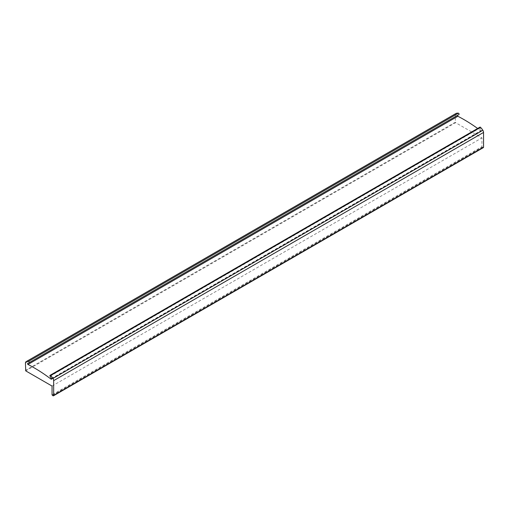 <?xml version="1.0" encoding="UTF-8"?>
<svg xmlns="http://www.w3.org/2000/svg" width="509" height="509" viewBox="0 0 509 509"><rect width="100%" height="100%" fill="white"/><g stroke="black" fill="none" stroke-linecap="round" stroke-linejoin="round"><path stroke-width="0.38" stroke-dasharray="2.54 1.91" d="M479.949 127.135A0.757 0.439 -120 0 0 479.955 128.026L481.342 130.374A0.573 0.331 60 0 1 480.999 130.972A151.987 87.752 -120 0 0 477.633 128.472M457.445 115.403A0.573 0.331 60 0 1 457.546 115.288L458.933 114.544M455.822 113.583A2.85 1.648 -120 0 0 455.339 114.811L455.339 122.205L25.45 370.399M25.717 370.864L455.606 122.669L481.94 137.875L481.94 146.713L52.052 394.908M52.052 386.064L481.94 137.875M52.319 395.372L482.208 147.177L482.876 147.565L52.987 395.76M455.606 122.669L455.339 122.205M483.353 147.616A0.948 0.547 60 0 1 482.876 147.565M482.208 147.177L481.94 146.713M50.067 376.221L479.955 128.026M51.574 378.9L480.999 130.972M457.54 115.288L27.651 363.483L457.546 115.288M51.454 378.569L481.342 130.374M25.45 363.006L455.339 114.811M481.349 131.042L51.46 379.237"/><path stroke-width="0.76" d="M29.064 362.732L458.933 114.544A0.757 0.439 -120 0 0 458.94 114.538A0.757 0.439 -120 0 0 459.061 113.933A0.757 0.439 -120 0 0 458.564 113.259A0.757 0.439 -120 0 0 458.367 113.189A11.402 6.579 -120 0 0 456.045 113.45A2.85 1.648 -120 0 0 455.93 113.507A2.85 1.648 -120 0 0 455.822 113.583M28.676 361.454A0.757 0.439 -120 0 0 28.479 361.384A11.402 6.579 -120 0 0 26.156 361.644A2.85 1.648 -120 0 0 26.042 361.702A2.85 1.648 -120 0 0 25.45 363.006L25.717 370.864L52.052 386.064L52.052 394.908L52.987 395.76A0.948 0.547 -120 0 0 53.464 395.811A0.948 0.547 -120 0 0 53.661 395.372L53.661 380.637A2.85 1.648 -120 0 0 52.949 378.454A11.402 6.579 -120 0 0 50.633 375.521A0.757 0.439 -120 0 0 50.436 375.368A0.757 0.439 -120 0 0 50.06 375.33A0.757 0.439 -120 0 0 50.067 376.221L51.454 378.569A0.573 0.331 60 0 1 51.11 379.16A151.987 87.752 -120 0 0 34.179 367.842A151.987 87.752 -120 0 0 27.957 364.457A0.573 0.331 60 0 1 27.658 363.477L29.045 362.739A0.757 0.439 -120 0 0 29.051 362.732A0.757 0.439 -120 0 0 29.172 362.128A0.757 0.439 -120 0 0 28.676 361.454M477.633 128.472A151.987 87.752 -120 0 0 464.068 119.647A151.987 87.752 -120 0 0 457.846 116.262A0.573 0.331 60 0 1 457.445 115.403M53.661 395.372L483.55 147.177L483.55 132.442A2.85 1.648 -120 0 0 482.837 130.259A11.402 6.579 -120 0 0 480.521 127.326A0.757 0.439 -120 0 0 480.324 127.174A0.757 0.439 -120 0 0 479.949 127.135L50.06 375.33M483.55 147.177A0.948 0.547 60 0 1 483.353 147.616L53.464 395.811M28.479 361.384L458.367 113.189M27.957 364.457L457.846 116.262M51.11 379.16L51.574 378.9M53.661 380.637L483.55 132.442M52.949 378.454L482.837 130.259M50.633 375.521L480.521 127.326M26.156 361.644L456.045 113.45M458.94 114.538L29.051 362.732M455.93 113.507L26.042 361.702"/></g></svg>
